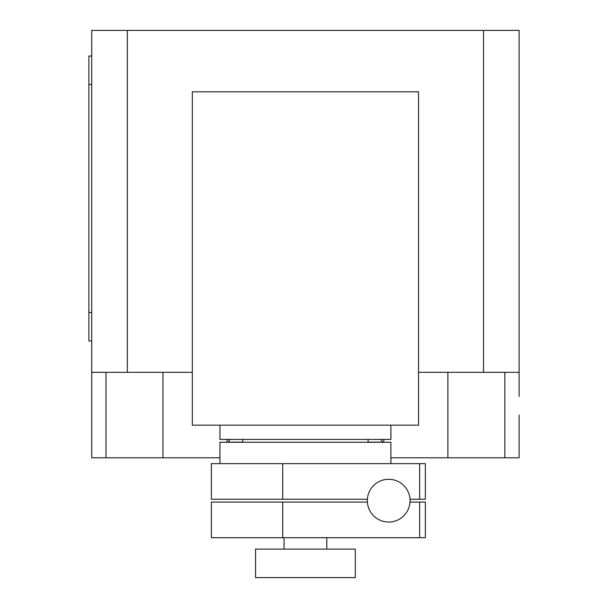 <?xml version="1.0" encoding="UTF-8"?>
<svg xmlns="http://www.w3.org/2000/svg" width="608" height="608" viewBox="0 0 608 608"><rect width="100%" height="100%" fill="white"/><g stroke="black" fill="none" stroke-linecap="round" stroke-linejoin="round"><path stroke-width="0.91" d="M419.642 537.708L419.642 502.094L425.349 502.094L425.349 537.708L211.402 537.708L211.402 502.094L282.705 502.094L282.705 537.708M419.642 502.094L410.012 502.094M367.369 502.094L282.705 502.094M419.642 499.244L419.642 463.63L425.349 463.63L425.349 499.244L410.012 499.244M419.642 463.63L211.402 463.63L211.402 499.244L367.369 499.244M282.705 463.63L282.705 499.244M367.323 500.673A21.371 21.371 0 0 0 388.694 522.036A21.371 21.371 0 0 0 410.066 500.673A21.371 21.371 0 0 0 388.694 479.302A21.371 21.371 0 0 0 367.323 500.673M368.106 442.259L368.106 439.409M242.744 442.259L242.744 439.409M219.944 425.167L219.944 439.409L390.898 439.409L390.898 425.167M355.285 577.6L355.285 549.108L255.565 549.108L255.565 577.6L355.285 577.6M326.792 549.108L326.792 537.708M284.058 549.108L284.058 537.708M390.898 463.63L390.898 442.259L219.944 442.259L219.944 463.63M192.318 425.167L418.524 425.167L418.524 91.808L192.318 91.808L192.318 425.167M418.524 372.309L519.118 372.309L519.118 396.53M227.954 442.259L230.174 439.409M380.676 439.409L382.896 442.259M383.777 439.409L383.777 442.259M91.732 396.53L91.732 457.786L219.944 457.786M390.898 457.786L519.118 457.786L519.118 415.044M192.318 372.309L91.732 372.309L91.732 407.922M91.732 56.042L88.882 56.042L88.882 84.535L91.732 84.535M91.732 312.474L88.882 312.474L88.882 340.966L91.732 340.966M88.882 312.474L88.882 84.535M227.073 439.409L227.073 442.259L227.073 439.409M91.732 372.309L91.732 30.4L127.346 30.4L127.346 372.309M519.118 372.309L519.118 30.4L127.346 30.4M483.504 372.309L483.504 30.4M382.782 442.122L368.106 442.122M242.744 442.122L228.068 442.122M105.982 372.309L105.982 457.786M504.868 372.309L504.868 457.786M447.883 372.309L447.883 457.786M162.959 372.309L162.959 457.786"/></g></svg>
